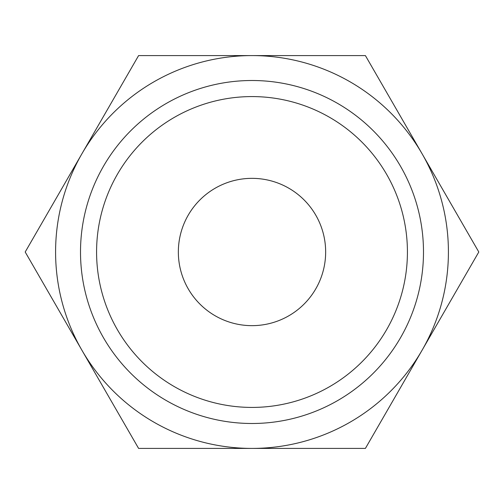 <?xml version="1.0" encoding="UTF-8"?>
<svg xmlns="http://www.w3.org/2000/svg" width="504" height="504" viewBox="0 0 504 504"><rect width="100%" height="100%" fill="white"/><g stroke="black" fill="none" stroke-linecap="round" stroke-linejoin="round"><path stroke-width="0.76" d="M478.8 252L365.4 55.585L252 55.585A196.415 196.415 0 0 0 81.9 350.204A196.415 196.415 0 0 0 252 448.415L365.4 448.415L422.1 350.204A196.415 196.415 0 0 0 252 55.585L138.6 55.585L25.2 252L138.6 448.415L252 448.415A196.415 196.415 0 0 0 422.1 350.204L478.8 252M407.421 252A155.421 155.421 0 0 1 252 407.421A155.421 155.421 0 0 1 96.579 252A155.421 155.421 0 0 1 252 96.579A155.421 155.421 0 0 1 407.421 252M423.492 252A171.492 171.492 0 0 1 252 423.492A171.492 171.492 0 0 1 80.508 252A171.492 171.492 0 0 1 252 80.508A171.492 171.492 0 0 1 423.492 252M178.347 252A73.653 73.653 0 0 1 252 178.347A73.653 73.653 0 0 1 325.653 252A73.653 73.653 0 0 1 252 325.653A73.653 73.653 0 0 1 178.347 252"/></g></svg>
